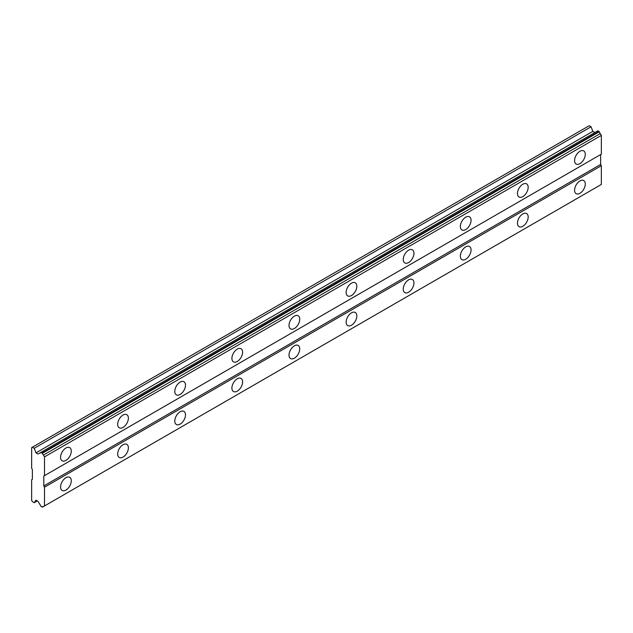 <?xml version="1.0" encoding="UTF-8"?>
<svg xmlns="http://www.w3.org/2000/svg" width="633" height="633" viewBox="0 0 633 633"><rect width="100%" height="100%" fill="white"/><g stroke="black" fill="none" stroke-linecap="round" stroke-linejoin="round"><path stroke-width="0.95" d="M579.931 163.631A7.572 4.376 120 0 0 584.876 156.96A7.572 4.376 120 0 0 583.721 150.891A7.572 4.376 120 0 0 579.931 151.271A7.572 4.376 120 0 0 574.986 157.941A7.572 4.376 120 0 0 576.149 164.01A7.572 4.376 120 0 0 579.931 163.631M576.014 155.496A7.572 4.376 120 0 0 576.283 155.038M65.919 460.397A7.572 4.376 120 0 0 70.864 453.726A7.572 4.376 120 0 0 69.701 447.658A7.572 4.376 120 0 0 65.919 448.029A7.572 4.376 120 0 0 60.974 454.708A7.572 4.376 120 0 0 62.129 460.769A7.572 4.376 120 0 0 65.919 460.397M62.002 452.263A7.572 4.376 120 0 0 62.271 451.796M123.031 427.425A7.572 4.376 120 0 0 127.977 420.747A7.572 4.376 120 0 0 126.814 414.686A7.572 4.376 120 0 0 123.031 415.058A7.572 4.376 120 0 0 118.086 421.728A7.572 4.376 120 0 0 119.241 427.797A7.572 4.376 120 0 0 123.031 427.425M119.115 419.291A7.572 4.376 120 0 0 119.384 418.824M180.144 394.446A7.572 4.376 120 0 0 185.089 387.776A7.572 4.376 120 0 0 183.926 381.707A7.572 4.376 120 0 0 180.144 382.087A7.572 4.376 120 0 0 175.199 388.757A7.572 4.376 120 0 0 176.354 394.826A7.572 4.376 120 0 0 180.144 394.446M176.227 386.312A7.572 4.376 120 0 0 176.496 385.853M237.256 361.475A7.572 4.376 120 0 0 242.202 354.804A7.572 4.376 120 0 0 241.038 348.736A7.572 4.376 120 0 0 237.256 349.107A7.572 4.376 120 0 0 232.311 355.786A7.572 4.376 120 0 0 233.466 361.854A7.572 4.376 120 0 0 237.256 361.475M233.34 353.341A7.572 4.376 120 0 0 233.609 352.874M294.369 328.503A7.572 4.376 120 0 0 299.314 321.833A7.572 4.376 120 0 0 298.151 315.764A7.572 4.376 120 0 0 294.369 316.136A7.572 4.376 120 0 0 289.423 322.806A7.572 4.376 120 0 0 290.587 328.875A7.572 4.376 120 0 0 294.369 328.503M290.452 320.369A7.572 4.376 120 0 0 290.721 319.902M351.481 295.532A7.572 4.376 120 0 0 356.426 288.854A7.572 4.376 120 0 0 355.271 282.785A7.572 4.376 120 0 0 351.481 283.165A7.572 4.376 120 0 0 346.536 289.835A7.572 4.376 120 0 0 347.699 295.904A7.572 4.376 120 0 0 351.481 295.532M347.564 287.398A7.572 4.376 120 0 0 347.834 286.931M408.594 262.553A7.572 4.376 120 0 0 413.539 255.882A7.572 4.376 120 0 0 412.384 249.813A7.572 4.376 120 0 0 408.594 250.193A7.572 4.376 120 0 0 403.648 256.863A7.572 4.376 120 0 0 404.811 262.932A7.572 4.376 120 0 0 408.594 262.553M404.677 254.419A7.572 4.376 120 0 0 404.946 253.952M465.706 229.581A7.572 4.376 120 0 0 470.651 222.911A7.572 4.376 120 0 0 469.496 216.842A7.572 4.376 120 0 0 465.706 217.214A7.572 4.376 120 0 0 460.761 223.892A7.572 4.376 120 0 0 461.924 229.953A7.572 4.376 120 0 0 465.706 229.581M461.789 221.447A7.572 4.376 120 0 0 462.058 220.98M522.818 196.61A7.572 4.376 120 0 0 527.764 189.932A7.572 4.376 120 0 0 526.609 183.871A7.572 4.376 120 0 0 522.818 184.243A7.572 4.376 120 0 0 517.873 190.913A7.572 4.376 120 0 0 519.036 196.982A7.572 4.376 120 0 0 522.818 196.61M518.902 188.476A7.572 4.376 120 0 0 519.171 188.009M579.931 193.31A7.572 4.376 120 0 0 584.876 186.64A7.572 4.376 120 0 0 583.721 180.571A7.572 4.376 120 0 0 579.931 180.943A7.572 4.376 120 0 0 574.986 187.621A7.572 4.376 120 0 0 576.149 193.682A7.572 4.376 120 0 0 579.931 193.31M576.014 185.176A7.572 4.376 120 0 0 576.283 184.709M65.919 490.077A7.572 4.376 120 0 0 70.864 483.398A7.572 4.376 120 0 0 69.701 477.337A7.572 4.376 120 0 0 65.919 477.709A7.572 4.376 120 0 0 60.974 484.38A7.572 4.376 120 0 0 62.129 490.448A7.572 4.376 120 0 0 65.919 490.077M62.002 481.942A7.572 4.376 120 0 0 62.271 481.476M123.031 457.097A7.572 4.376 120 0 0 127.977 450.427A7.572 4.376 120 0 0 126.814 444.358A7.572 4.376 120 0 0 123.031 444.738A7.572 4.376 120 0 0 118.086 451.408A7.572 4.376 120 0 0 119.241 457.477A7.572 4.376 120 0 0 123.031 457.097M119.115 448.963A7.572 4.376 120 0 0 119.384 448.504M180.144 424.126A7.572 4.376 120 0 0 185.089 417.456A7.572 4.376 120 0 0 183.926 411.387A7.572 4.376 120 0 0 180.144 411.759A7.572 4.376 120 0 0 175.199 418.437A7.572 4.376 120 0 0 176.354 424.506A7.572 4.376 120 0 0 180.144 424.126M176.227 415.992A7.572 4.376 120 0 0 176.496 415.525M237.256 391.154A7.572 4.376 120 0 0 242.202 384.476A7.572 4.376 120 0 0 241.038 378.415A7.572 4.376 120 0 0 237.256 378.787A7.572 4.376 120 0 0 232.311 385.457A7.572 4.376 120 0 0 233.466 391.526A7.572 4.376 120 0 0 237.256 391.154M233.34 383.02A7.572 4.376 120 0 0 233.609 382.554M294.369 358.183A7.572 4.376 120 0 0 299.314 351.505A7.572 4.376 120 0 0 298.151 345.436A7.572 4.376 120 0 0 294.369 345.816A7.572 4.376 120 0 0 289.423 352.486A7.572 4.376 120 0 0 290.587 358.555A7.572 4.376 120 0 0 294.369 358.183M290.452 350.041A7.572 4.376 120 0 0 290.721 349.582M351.481 325.204A7.572 4.376 120 0 0 356.426 318.534A7.572 4.376 120 0 0 355.271 312.465A7.572 4.376 120 0 0 351.481 312.837A7.572 4.376 120 0 0 346.536 319.515A7.572 4.376 120 0 0 347.699 325.584A7.572 4.376 120 0 0 351.481 325.204M347.564 317.07A7.572 4.376 120 0 0 347.834 316.603M408.594 292.232A7.572 4.376 120 0 0 413.539 285.562A7.572 4.376 120 0 0 412.384 279.493A7.572 4.376 120 0 0 408.594 279.865A7.572 4.376 120 0 0 403.648 286.535A7.572 4.376 120 0 0 404.811 292.604A7.572 4.376 120 0 0 408.594 292.232M404.677 284.098A7.572 4.376 120 0 0 404.946 283.631M465.706 259.261A7.572 4.376 120 0 0 470.651 252.583A7.572 4.376 120 0 0 469.496 246.514A7.572 4.376 120 0 0 465.706 246.894A7.572 4.376 120 0 0 460.761 253.564A7.572 4.376 120 0 0 461.924 259.633A7.572 4.376 120 0 0 465.706 259.261M461.789 251.127A7.572 4.376 120 0 0 462.058 250.66M522.818 226.282A7.572 4.376 120 0 0 527.764 219.611A7.572 4.376 120 0 0 526.609 213.543A7.572 4.376 120 0 0 522.818 213.922A7.572 4.376 120 0 0 517.873 220.593A7.572 4.376 120 0 0 519.036 226.661A7.572 4.376 120 0 0 522.818 226.282M518.902 218.148A7.572 4.376 120 0 0 519.171 217.681M31.65 479.767L31.65 500.379L32.362 501.613L34.222 502.689L35.994 500.165L38.035 501.344L39.832 504.461A2.097 1.211 60 0 1 40.868 506.258L42.419 507.152A2.097 1.211 60 0 1 42.799 506.622A2.097 1.211 60 0 1 43.455 506.558L44.5 505.949L44.5 487.188L43.788 485.954L43.788 476.063L44.5 475.644L44.5 456.884L43.455 455.072A2.097 1.211 60 0 1 42.419 453.283L40.868 452.389A2.097 1.211 60 0 1 40.488 452.919A2.097 1.211 60 0 1 39.832 452.983L38.035 454.027L35.994 452.848L34.222 448.283L32.362 447.207L31.65 447.618L31.65 468.23L32.362 469.464L32.362 479.355L31.65 479.767M41.105 452.255L597.956 130.762L599.269 131.791A2.097 1.211 -120 0 0 600.306 133.579L601.35 135.391L601.35 154.151L44.5 475.644M44.5 505.949L601.35 184.456L601.35 165.696L600.638 164.461L600.638 154.563L43.788 476.063M600.306 185.058L43.455 506.558M599.269 185.659L42.419 507.152M32.362 447.207L589.212 125.714L591.072 126.782L592.844 131.355L594.885 132.534M44.5 456.884L601.35 135.391M600.638 164.461L43.788 485.954M44.5 487.188L601.35 165.696M37.292 500.917L34.222 502.689M34.222 448.283L591.072 126.782M592.844 131.355L35.994 452.848M40.868 452.389L39.832 452.983M43.455 455.072L600.306 133.579M42.419 453.283L599.269 131.791M42.189 452.88L599.04 131.387"/></g></svg>
